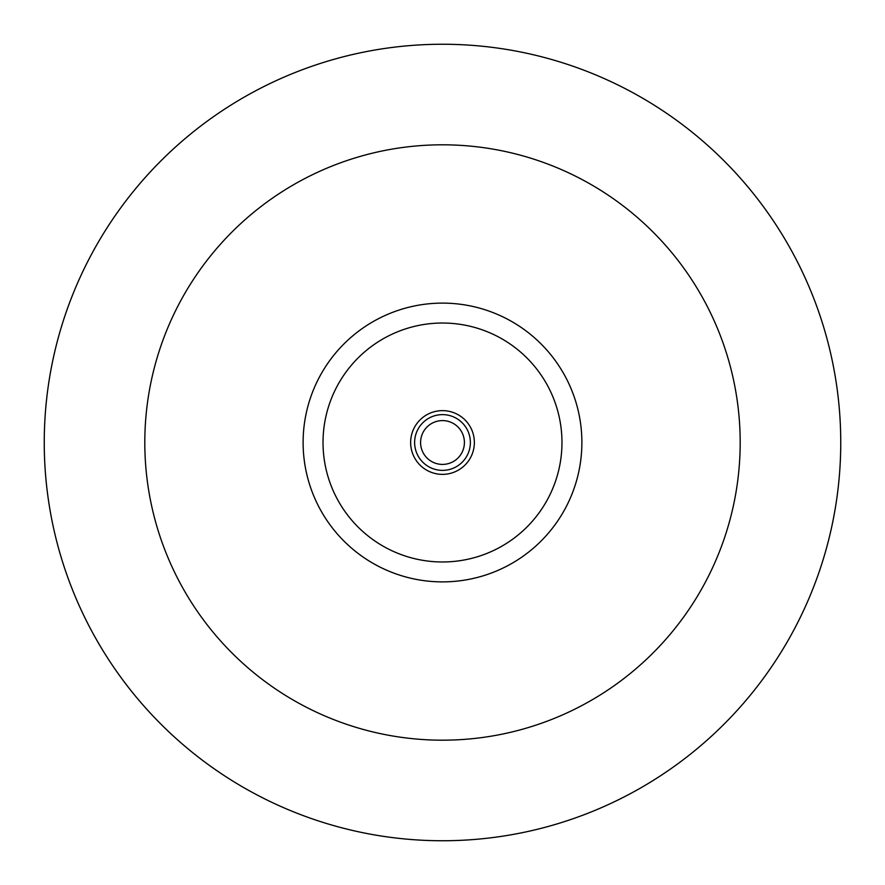 <?xml version="1.0" encoding="UTF-8"?>
<svg xmlns="http://www.w3.org/2000/svg" width="885" height="885" viewBox="0 0 885 885"><rect width="100%" height="100%" fill="white"/><g stroke="black" fill="none" stroke-linecap="round" stroke-linejoin="round"><path stroke-width="1.33" d="M442.5 840.75A398.25 398.25 0 0 0 787.396 243.375A398.25 398.25 0 0 0 97.604 243.375A398.25 398.25 0 0 0 442.5 840.75M595.561 74.838A398.25 398.25 0 0 0 47.569 493.775A398.25 398.25 0 0 0 684.37 758.887A398.25 398.25 0 0 0 595.561 74.838M556.919 167.674A297.692 297.692 0 0 0 147.286 480.832A297.692 297.692 0 0 0 623.294 678.994A297.692 297.692 0 0 0 556.919 167.674M496.076 313.821A139.387 139.387 0 0 0 304.274 460.443A139.387 139.387 0 0 0 527.15 553.236A139.387 139.387 0 0 0 496.076 313.821M488.42 332.207A119.475 119.475 0 0 0 324.021 457.877A119.475 119.475 0 0 0 515.059 537.416A119.475 119.475 0 0 0 488.42 332.207M454.746 413.085A31.86 31.86 0 0 0 410.905 446.604A31.86 31.86 0 0 0 461.848 467.811A31.86 31.86 0 0 0 454.746 413.085M453.22 416.769A27.877 27.877 0 0 0 414.855 446.084A27.877 27.877 0 0 0 459.426 464.647A27.877 27.877 0 0 0 453.22 416.769M450.919 422.278A21.904 21.904 0 0 0 420.773 445.321A21.904 21.904 0 0 0 455.808 459.901A21.904 21.904 0 0 0 450.919 422.278"/></g></svg>
